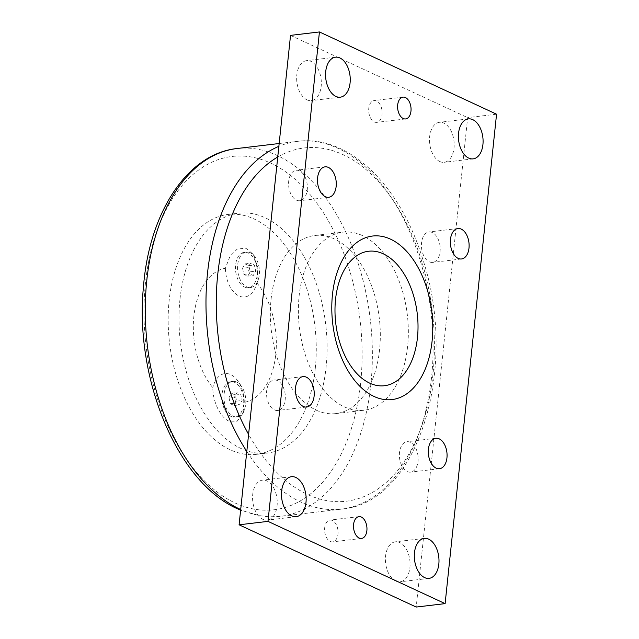 <?xml version="1.0" encoding="UTF-8"?>
<svg xmlns="http://www.w3.org/2000/svg" width="639" height="639" viewBox="0 0 639 639"><rect width="100%" height="100%" fill="white"/><g stroke="black" fill="none" stroke-linecap="round" stroke-linejoin="round"><path stroke-width="0.48" stroke-dasharray="3.19 2.4" d="M496.559 114.197L467.652 117.624L416.205 607.05M290.529 35.377L467.652 117.624M274.387 409.887A15.328 9.289 83.2 0 0 277.733 410.47A15.328 9.289 83.2 0 0 285.321 396.883A15.328 9.289 83.2 0 0 277.462 380.604A15.328 9.289 83.2 0 0 274.115 380.029A15.328 9.289 83.2 0 0 266.527 393.616A15.328 9.289 83.2 0 0 274.387 409.887M429.272 261.822A15.328 9.289 83.2 0 0 432.619 262.405A15.328 9.289 83.2 0 0 440.207 248.811A15.328 9.289 83.2 0 0 432.347 232.54A15.328 9.289 83.2 0 0 429.009 231.957A15.328 9.289 83.2 0 0 421.413 245.552A15.328 9.289 83.2 0 0 429.272 261.822M407.227 471.574A15.328 9.289 83.2 0 0 410.573 472.157A15.328 9.289 83.2 0 0 418.162 458.562A15.328 9.289 83.2 0 0 410.302 442.292A15.328 9.289 83.2 0 0 406.955 441.709A15.328 9.289 83.2 0 0 399.367 455.303A15.328 9.289 83.2 0 0 407.227 471.574M296.432 200.135A15.328 9.289 83.2 0 0 299.779 200.718A15.328 9.289 83.2 0 0 307.367 187.131A15.328 9.289 83.2 0 0 299.507 170.853A15.328 9.289 83.2 0 0 296.161 170.278A15.328 9.289 83.2 0 0 288.572 183.864A15.328 9.289 83.2 0 0 296.432 200.135M262.877 519.355A20.128 12.197 83.2 0 0 267.27 520.114A20.128 12.197 83.2 0 0 277.246 502.27A20.128 12.197 83.2 0 0 266.918 480.895A20.128 12.197 83.2 0 0 262.525 480.137A20.128 12.197 83.2 0 0 252.557 497.981A20.128 12.197 83.2 0 0 262.877 519.355M439.816 161.531A20.128 12.197 83.2 0 0 444.209 162.298A20.128 12.197 83.2 0 0 454.177 144.446A20.128 12.197 83.2 0 0 443.857 123.079A20.128 12.197 83.2 0 0 439.464 122.313A20.128 12.197 83.2 0 0 429.488 140.165A20.128 12.197 83.2 0 0 439.816 161.531M395.725 581.035A20.128 12.197 83.2 0 0 400.11 581.802A20.128 12.197 83.2 0 0 410.086 563.949A20.128 12.197 83.2 0 0 399.766 542.583A20.128 12.197 83.2 0 0 395.373 541.824A20.128 12.197 83.2 0 0 385.397 559.668A20.128 12.197 83.2 0 0 395.725 581.035M306.976 99.844A20.128 12.197 83.2 0 0 311.361 100.611A20.128 12.197 83.2 0 0 321.337 82.766A20.128 12.197 83.2 0 0 311.017 61.392A20.128 12.197 83.2 0 0 306.624 60.633A20.128 12.197 83.2 0 0 296.648 78.477A20.128 12.197 83.2 0 0 306.976 99.844M374.31 121.953A10.983 6.654 83.2 0 0 376.706 122.368A10.983 6.654 83.2 0 0 382.146 112.632A10.983 6.654 83.2 0 0 376.515 100.978A10.983 6.654 83.2 0 0 374.119 100.563A10.983 6.654 83.2 0 0 368.679 110.291A10.983 6.654 83.2 0 0 374.31 121.953M330.219 541.457A10.983 6.654 83.2 0 0 332.615 541.872A10.983 6.654 83.2 0 0 338.055 532.135A10.983 6.654 83.2 0 0 332.424 520.481A10.983 6.654 83.2 0 0 330.028 520.066A10.983 6.654 83.2 0 0 324.588 529.803A10.983 6.654 83.2 0 0 330.219 541.457M362.369 235.567A89.668 54.339 83.2 0 0 342.8 232.173A89.668 54.339 83.2 0 0 298.389 311.672A89.668 54.339 83.2 0 0 344.365 406.867A89.668 54.339 83.2 0 0 363.934 410.262A89.668 54.339 83.2 0 0 408.345 330.762A89.668 54.339 83.2 0 0 362.369 235.567M316.321 410.19A89.668 54.339 83.2 0 0 335.89 413.585A89.668 54.339 83.2 0 0 379.286 318.142A89.668 54.339 83.2 0 0 314.755 235.495A89.668 54.339 83.2 0 0 270.345 314.995A89.668 54.339 83.2 0 0 316.321 410.19M250.28 252.748A17.844 10.815 83.2 0 0 246.39 252.07A17.844 10.815 83.2 0 0 237.556 267.893A17.844 10.815 83.2 0 0 246.702 286.831A17.844 10.815 83.2 0 0 250.592 287.51A17.844 10.815 83.2 0 0 258.036 280.297A17.844 10.815 83.2 0 0 255.312 257.341A17.844 10.815 83.2 0 0 250.28 252.748M244.609 287.079A17.844 10.815 83.2 0 0 248.499 287.758A17.844 10.815 83.2 0 0 257.333 271.934A17.844 10.815 83.2 0 0 248.188 252.996A17.844 10.815 83.2 0 0 244.298 252.317A17.844 10.815 83.2 0 0 235.456 268.14A17.844 10.815 83.2 0 0 244.609 287.079M242.564 268.26L243.93 274.395L247.764 276.176L250.232 271.823L248.867 265.688L245.033 263.907L242.564 268.26L248.052 267.605L250.52 263.252L254.362 265.033L255.728 271.168L253.26 275.521L249.418 273.74L248.052 267.605M247.764 276.176L253.26 275.521M243.93 274.395L249.418 273.74M250.232 271.823L255.728 271.168M248.867 265.688L254.362 265.033M245.033 263.907L250.52 263.252M179.982 299.188A120.779 73.189 83.2 0 0 267.27 453.059A120.779 73.189 83.2 0 0 325.722 324.492A120.779 73.189 83.2 0 0 238.81 213.178A120.779 73.189 83.2 0 0 179.982 299.188M315.283 368.328A120.779 73.189 -96.8 0 1 256.447 454.345A120.779 73.189 -96.8 0 1 169.159 300.474A120.779 73.189 -96.8 0 1 227.995 214.464A120.779 73.189 -96.8 0 1 315.283 368.328M275.784 354.302A67.71 41.032 83.2 0 0 256.846 282.877L257.86 267.517L253.252 254.298L245.823 248.212L237.237 249.05L229.928 256.407L225.367 268.26A67.71 41.032 83.2 0 0 193.873 316.257A67.71 41.032 83.2 0 0 212.811 387.673C212.659 400.845 220.016 417.243 228.906 421.125L237.109 421.245L242.748 414.168L244.298 402.298A67.71 41.032 83.2 0 0 275.784 354.302M225.367 268.26A26.534 16.079 83.2 0 0 238.962 295.953A26.534 16.079 83.2 0 0 255.816 286.232A26.534 16.079 83.2 0 0 256.846 282.877M244.298 402.298A26.534 16.079 83.2 0 0 238.171 381.435A26.534 16.079 83.2 0 0 212.811 387.673M236.686 382.098A17.844 10.815 83.2 0 0 232.796 381.419A17.844 10.815 83.2 0 0 223.962 397.234A17.844 10.815 83.2 0 0 233.107 416.181A17.844 10.815 83.2 0 0 236.997 416.86A17.844 10.815 83.2 0 0 244.441 409.647A17.844 10.815 83.2 0 0 241.718 386.691A17.844 10.815 83.2 0 0 236.686 382.098M231.014 416.428A17.844 10.815 83.2 0 0 234.904 417.107A17.844 10.815 83.2 0 0 243.739 401.284A17.844 10.815 83.2 0 0 234.593 382.346A17.844 10.815 83.2 0 0 230.703 381.667A17.844 10.815 83.2 0 0 221.861 397.49A17.844 10.815 83.2 0 0 231.014 416.428M228.97 397.602L230.336 403.736L234.17 405.517L236.638 401.164L235.272 395.03L231.438 393.249L228.97 397.602L234.457 396.955L236.925 392.602L240.767 394.383L242.133 400.517L239.665 404.87L235.823 403.089L234.457 396.955M234.17 405.517L239.665 404.87M230.336 403.736L235.823 403.089M236.638 401.164L242.133 400.517M235.272 395.03L240.767 394.383M231.438 393.249L236.925 392.602M237.005 148.528A185.198 112.224 -96.8 0 1 370.852 384.454A185.198 112.224 -96.8 0 1 280.641 516.336A185.198 112.224 -96.8 0 1 240.687 509.531M235.184 503.021A177.874 107.791 83.2 0 0 360.644 383.08A177.874 107.791 83.2 0 0 270.904 163.217A177.874 107.791 83.2 0 0 145.444 283.149A177.874 107.791 83.2 0 0 235.184 503.021M246.798 451.446A185.198 112.224 83.2 0 0 300.945 502.118A185.198 112.224 83.2 0 0 341.362 509.139A185.198 112.224 83.2 0 0 431.573 377.25A185.198 112.224 83.2 0 0 297.718 141.323A185.198 112.224 83.2 0 0 278.868 146.339M277.741 156.994A177.874 107.791 -96.8 0 1 433.274 320.666A177.874 107.791 -96.8 0 1 307.463 494.442A177.874 107.791 -96.8 0 1 248.595 434.368M303.03 376.595L274.115 380.029M306.64 407.043L277.733 410.47M457.915 228.53L429.009 231.957M461.526 258.971L432.619 262.405M435.87 438.282L406.955 441.709M439.48 468.722L410.573 472.157M325.075 166.843L296.161 170.278M328.686 197.291L299.779 200.718M291.44 476.702L262.525 480.137M296.184 516.687L267.27 520.114M468.371 118.886L439.464 122.313M473.116 158.863L444.209 162.298M424.28 538.389L395.373 541.824M429.025 578.367L400.11 581.802M335.531 57.198L306.624 60.633M340.275 97.176L311.361 100.611M403.033 97.128L374.119 100.563M405.621 118.934L376.706 122.368M358.942 516.631L330.028 520.066M361.53 538.437L332.615 541.872M335.89 413.585L363.934 410.262M314.755 235.495L342.8 232.173M279.163 143.519L297.718 141.323C348.439 134.502 400.357 185.494 422.547 258.571C459.129 367.034 418.305 503.332 341.362 509.139L280.641 516.336L260.576 515.961L240.623 510.186M248.499 287.758L250.592 287.51M244.298 252.317L246.39 252.07M241.718 386.691L238.171 381.435M244.441 409.647L242.748 414.168M256.447 454.345L267.27 453.059M227.995 214.464L238.81 213.178M255.312 257.341L253.252 254.298M258.036 280.297L255.816 286.232M234.904 417.107L236.997 416.86M230.703 381.667L232.796 381.419"/><path stroke-width="0.96" d="M369.701 383.144A67.71 41.032 83.2 0 0 415.366 302.606A67.71 41.032 83.2 0 0 344.421 269.666A67.71 41.032 83.2 0 0 369.701 383.144M374.015 396.444A82.351 49.906 -96.8 0 1 343.271 258.42A82.351 49.906 -96.8 0 1 429.552 298.493A82.351 49.906 -96.8 0 1 374.015 396.444M267.997 521.376L319.436 31.95L496.559 114.197L445.119 603.623L267.997 521.376L239.09 524.803L290.529 35.377L319.436 31.95M359.134 538.022A10.983 6.654 -96.8 0 1 353.503 526.368A10.983 6.654 -96.8 0 1 358.942 516.631A10.983 6.654 -96.8 0 1 366.842 526.752A10.983 6.654 -96.8 0 1 361.53 538.437A10.983 6.654 -96.8 0 1 359.134 538.022M403.225 118.519A10.983 6.654 -96.8 0 1 397.594 106.865A10.983 6.654 -96.8 0 1 403.033 97.128A10.983 6.654 -96.8 0 1 410.933 107.248A10.983 6.654 -96.8 0 1 405.621 118.934A10.983 6.654 -96.8 0 1 403.225 118.519M335.882 96.417A20.128 12.197 -96.8 0 1 325.563 75.051A20.128 12.197 -96.8 0 1 335.531 57.198A20.128 12.197 -96.8 0 1 350.02 75.753A20.128 12.197 -96.8 0 1 340.275 97.176A20.128 12.197 -96.8 0 1 335.882 96.417M424.631 577.608A20.128 12.197 -96.8 0 1 414.312 556.234A20.128 12.197 -96.8 0 1 424.28 538.389A20.128 12.197 -96.8 0 1 438.769 556.944A20.128 12.197 -96.8 0 1 429.025 578.367A20.128 12.197 -96.8 0 1 424.631 577.608M468.722 158.105A20.128 12.197 -96.8 0 1 458.403 136.73A20.128 12.197 -96.8 0 1 468.371 118.886A20.128 12.197 -96.8 0 1 482.86 137.441A20.128 12.197 -96.8 0 1 473.116 158.863A20.128 12.197 -96.8 0 1 468.722 158.105M291.791 515.921A20.128 12.197 -96.8 0 1 281.472 494.554A20.128 12.197 -96.8 0 1 291.44 476.702A20.128 12.197 -96.8 0 1 305.929 495.257A20.128 12.197 -96.8 0 1 296.184 516.687A20.128 12.197 -96.8 0 1 291.791 515.921M325.339 196.708A15.328 9.289 -96.8 0 1 317.487 180.438A15.328 9.289 -96.8 0 1 325.075 166.843A15.328 9.289 -96.8 0 1 336.106 180.973A15.328 9.289 -96.8 0 1 328.686 197.291A15.328 9.289 -96.8 0 1 325.339 196.708M436.141 468.147A15.328 9.289 -96.8 0 1 428.282 451.869A15.328 9.289 -96.8 0 1 435.87 438.282A15.328 9.289 -96.8 0 1 446.901 452.412A15.328 9.289 -96.8 0 1 439.48 468.722A15.328 9.289 -96.8 0 1 436.141 468.147M458.187 258.396A15.328 9.289 -96.8 0 1 450.327 242.117A15.328 9.289 -96.8 0 1 457.915 228.53A15.328 9.289 -96.8 0 1 468.946 242.66A15.328 9.289 -96.8 0 1 461.526 258.971A15.328 9.289 -96.8 0 1 458.187 258.396M303.293 406.46A15.328 9.289 -96.8 0 1 295.434 390.189A15.328 9.289 -96.8 0 1 303.03 376.595A15.328 9.289 -96.8 0 1 314.061 390.725A15.328 9.289 -96.8 0 1 306.64 407.043A15.328 9.289 -96.8 0 1 303.293 406.46M445.119 603.623L416.205 607.05L239.09 524.803M240.687 509.531A185.198 112.224 -96.8 0 1 240.232 509.323A185.198 112.224 -96.8 0 1 146.794 280.409A185.198 112.224 -96.8 0 1 237.005 148.528C187.331 153.687 149.278 212.579 143.487 286.472C134.23 378.328 177.418 482.868 237.884 508.971L240.623 510.186M278.868 146.339A185.198 112.224 83.2 0 0 207.507 273.204A185.198 112.224 83.2 0 0 246.798 451.446M248.595 434.368A177.874 107.791 -96.8 0 1 217.723 274.578A177.874 107.791 -96.8 0 1 277.741 156.994M237.005 148.528L279.163 143.519"/></g></svg>

